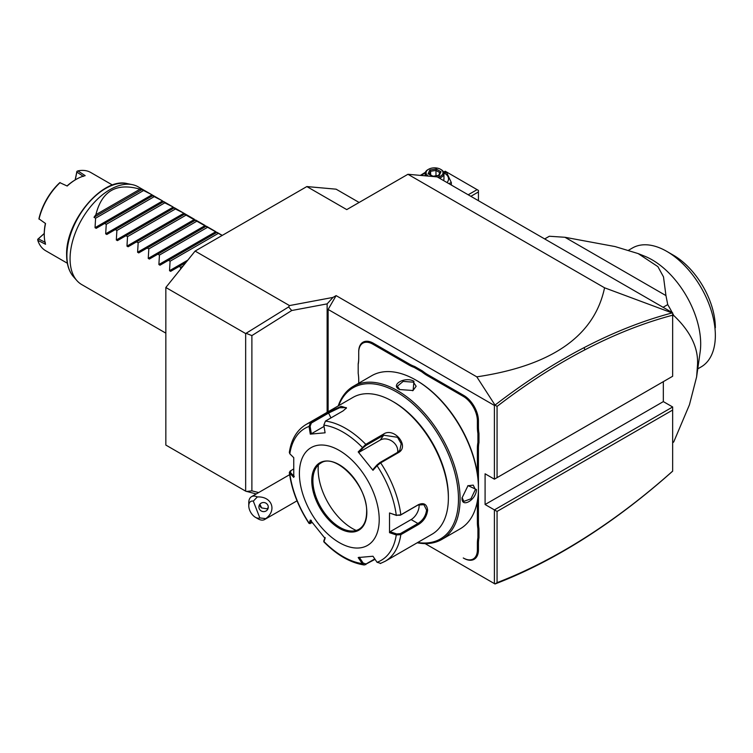 <?xml version="1.0" encoding="UTF-8"?>
<svg xmlns="http://www.w3.org/2000/svg" width="753" height="753" viewBox="0 0 753 753"><rect width="100%" height="100%" fill="white"/><g stroke="black" fill="none" stroke-linecap="round" stroke-linejoin="round"><path stroke-width="1.13" d="M328.129 411.75L328.129 309.445L494.401 405.443L494.401 479.172L672.655 376.265L672.655 315.196C643.881 322.811 614.646 334.341 584.959 349.787C555.498 365.13 526.196 384.002 497.065 406.404L497.065 477.637L672.655 376.265L672.655 312.824L437.201 176.889L407.938 174.282L604.565 287.797C594.409 336.007 551.817 365.685 476.8 376.848L336.111 295.618L332.995 297.416L327.131 303.873L327.131 412.324M663.337 381.639L663.337 401.603L672.655 406.978L494.401 509.894L485.092 504.519L485.092 473.797L494.401 479.172L497.065 477.637M584.959 349.787L584.017 347.679C613.846 332.158 643.222 320.58 672.128 312.937L672.655 313.032L672.655 315.196M672.128 312.937L604.565 287.797M256.236 493.959L245.657 491.154L245.657 333.56L165.839 287.486L195.102 251.078L289.5 305.577L332.995 297.416M407.938 174.282L346.747 209.607L306.848 186.565L336.111 189.182L359.115 202.463M195.102 251.078L306.848 186.565M245.657 333.56L288.606 306.96L289.5 305.577M288.606 306.96L291.74 310.518L251.888 335.593L246.476 333.466M246.476 491.474L251.888 490.852L251.888 335.593M251.888 490.852L258.637 492.566M165.839 287.486L165.839 445.07L245.657 491.154M489.431 580.751L425.087 543.6L494.401 583.622L494.401 509.894L497.065 511.428L497.065 582.653C526.196 571.423 555.498 556.467 584.959 537.783C614.646 518.949 643.881 496.726 672.655 471.114L672.655 410.056L497.065 511.428M672.655 406.978L672.655 471.162L672.128 471.632C643.222 497.385 613.846 519.721 584.017 538.659C554.189 557.568 524.53 572.675 495.022 583.98L494.401 583.622M495.022 583.98L497.065 582.653M328.129 309.445L336.111 295.618M494.401 405.443L495.022 405.095L497.065 406.404M476.8 376.848L495.022 405.095C524.53 382.345 554.189 363.21 584.017 347.679M358.72 383.221L358.72 379.917A39.504 22.806 60 0 0 358.193 373.347L358.193 363.755A38.751 22.374 -120 0 0 358.72 357.863M414.668 366.476L414.188 367.426A39.504 22.806 60 0 1 408.766 364.913L372.82 344.159A19.945 11.511 -120 0 0 358.72 352.3L358.72 351.689A20.689 11.944 60 0 1 373.356 343.236L409.293 363.991A38.751 22.374 -120 0 0 414.668 366.476L422.489 370.994A38.751 22.374 -120 0 0 427.864 374.712L463.81 395.457A20.689 11.944 60 0 1 478.437 420.805L478.437 426.979A38.751 22.374 -120 0 0 478.974 433.493L478.974 442.519A38.751 22.374 -120 0 0 478.437 448.421L478.437 487.407M478.437 522.215A38.751 22.374 -120 0 0 478.974 528.719L477.91 528.785A39.504 22.806 60 0 1 477.374 522.215L478.437 522.215L478.437 488.452M478.974 528.719L478.974 537.755A38.751 22.374 -120 0 0 478.437 543.657L478.437 549.831A20.689 11.944 60 0 1 463.81 558.274L463.274 557.973A19.945 11.511 -120 0 0 477.374 549.831L477.374 543.657A39.504 22.806 60 0 1 477.91 537.698L478.974 537.755M485.092 504.519L663.337 401.603M259.832 517.923L265.743 518.629A13.168 7.605 60 0 1 264.661 519.495A13.168 7.605 60 0 1 262.741 520.097A13.168 7.605 60 0 1 258.081 518.845L255.418 517.311A9.403 5.431 -120 0 0 259.832 517.923L253.309 501.131A9.403 5.431 -120 0 0 248.772 505.79A9.403 5.431 -120 0 0 255.418 517.311M248.772 505.79L248.772 502.722A13.168 7.605 60 0 1 251.493 496.688A13.168 7.605 60 0 1 253.422 496.095A13.168 7.605 60 0 1 257.328 496.942L253.309 501.131M265.743 518.629C277.245 510.299 271.767 496.171 257.328 496.942M267.983 505.527A4.706 4.546 -165 0 0 259.051 505.847A4.706 4.546 -165 0 0 263.851 511.616A4.706 4.546 -165 0 0 267.983 505.527M259.672 504.501A4.706 4.546 -165 0 0 259.964 505.781A4.706 4.546 15 0 0 261.639 507.917L267.117 508.859L268.275 507.371M259.87 504.237L261.639 507.917M358.72 352.3L358.72 358.475A39.504 22.806 60 0 1 358.193 364.433M414.188 367.426L421.906 371.888L422.489 370.994M478.974 433.493L477.91 433.549A39.504 22.806 60 0 1 477.374 426.979L477.374 420.805A19.945 11.511 -120 0 0 463.274 396.379L427.337 375.634A39.504 22.806 60 0 1 421.906 371.888M477.91 433.549L477.91 442.463L478.974 442.519M477.374 473.675L477.374 448.421A39.504 22.806 60 0 1 477.91 442.463M477.374 522.215L477.374 501.037M477.91 528.785L477.91 537.698M417.228 542.772A88.421 51.044 -120 0 0 441.776 539.459L460.13 528.86A88.421 51.044 -120 0 0 478.437 488.386L478.437 487.464A87.292 50.395 -120 0 0 416.72 380.566L415.92 380.105A88.421 51.044 -120 0 0 371.709 375.719L353.355 386.317A88.421 51.044 -120 0 0 338.219 405.923M478.437 487.464L478.437 488.386A88.421 51.044 -120 0 0 415.92 380.105M462.078 497.837L468.027 485.61L476.442 489.544C476.414 499.832 461.203 508.614 462.078 497.837L462.078 497.827M441.776 539.459A88.421 51.044 -120 0 0 460.083 498.985A88.421 51.044 -120 0 0 421.492 410.009A88.421 51.044 -120 0 0 353.355 386.317M413.924 381.253L413.115 390.515L399.561 389.546C389.781 384.896 405.02 376.142 413.924 381.253L413.397 382.176L416.145 386.251L412.955 390.572M417.717 542.489A87.292 50.395 -120 0 0 458.483 498.985A87.292 50.395 -120 0 0 407.401 399.288A87.292 50.395 -120 0 0 338.709 405.641M323.828 425.125A76.222 44.003 60 0 1 362.268 447.31L363.191 447.715L366.043 445.39L383.672 435.215L397.528 437.295L401.189 443.715L399.852 450.247L397.499 452.412L379.87 462.587L377.018 464.912L377.046 465.702L372.98 470.314L358.193 451.913L365.779 444.355L383.399 434.18C393.988 426.631 410.216 446.51 398.29 452.694L380.66 462.869L377.046 465.702A76.222 44.003 60 0 1 396.266 515.231L400.295 515.231L417.924 505.056L423.892 504.689L426.565 510.045C425.85 515.805 422.97 520.285 417.924 523.486L400.295 533.661L400.822 534.677L396.266 534.941L389.527 532.682L389.527 512.962L396.266 515.231L400.822 514.826L418.452 504.651C423.779 502.373 426.838 504.171 427.629 510.045C426.847 516.294 423.788 521.114 418.452 524.502L400.822 534.677A79.009 45.613 60 0 1 385.122 561.305L432.015 534.235A79.009 45.613 -120 0 0 448.374 498.062L448.374 496.528A77.126 44.531 -120 0 0 393.838 402.064L392.511 401.302A79.009 45.613 -120 0 0 353.006 397.386L306.113 424.457A79.009 45.613 60 0 1 310.575 422.405L328.195 412.23L341.175 406.309L346.512 407.91L343.086 410.903L325.456 421.078L323.828 425.125L325.089 432.806L310.302 434.123L309.05 426.443L310.575 422.405L311.365 423.035L328.995 412.86L339.631 407.74L346.211 407.608L346.22 408.38M448.374 496.528L448.374 498.062A79.009 45.613 -120 0 0 392.511 401.302M289.331 452.44L289.83 453.786L293.755 457.673L293.755 477.393L289.331 472.592L290.074 471.162L293.557 469.015M289.83 453.786A76.222 44.003 60 0 1 309.05 426.443L310.114 426.283L311.365 423.035M375.06 559.328L364.292 564.995L362.268 563.602L363.191 563.093L359.219 557.192M374.787 558.914L366.043 563.959L363.191 563.093M309.135 523.448L310.302 520.041L325.089 538.442L323.846 541.849M400.295 533.661L396.643 533.933L396.266 534.941A76.222 44.003 60 0 1 377.046 562.284L372.98 556.232L358.193 557.549L362.268 563.602A76.222 44.003 60 0 1 323.828 541.416L323.903 540.72M312.269 522.657L310.114 523.231L311.337 520.323M294.301 476.433L290.479 472.639L289.83 473.496A76.222 44.003 60 0 0 309.05 523.024L310.217 523.608L309.125 523.448M290.479 472.639L290.94 470.531M379.211 519.57A56.437 32.586 -120 0 0 339.302 450.445A56.437 32.586 -120 0 0 299.393 473.486A56.437 32.586 -120 0 0 339.302 542.612A56.437 32.586 -120 0 0 379.211 519.57M310.302 434.123L311.337 433.766L310.114 426.283M311.337 433.766L324.044 426.424M358.193 451.913L359.219 452.195L363.191 447.715M359.219 452.195L380.274 440.044A11.286 8.904 -144.9 0 1 392.369 441.399A11.286 8.904 -144.9 0 1 397.593 452.346M377.018 464.912L373.046 469.392L372.98 470.314M389.527 512.962L396.643 515.494M419.035 504.519A11.286 6.513 -60 0 1 411.129 519.57L390.082 531.722L396.643 533.933M389.527 532.682L390.082 531.722M377.046 562.284L380.66 563.357M325.155 537.52L323.931 540.428M320.769 463.133A38.187 22.044 -120 0 0 314.669 470.493A38.187 22.044 -120 0 0 312.89 480.593A38.187 22.044 -120 0 0 339.895 527.364A38.187 22.044 -120 0 0 349.533 530.874A38.187 22.044 -120 0 0 358.955 529.274M318.368 464.93A48.343 27.917 -120 0 0 352.338 528.474A48.343 27.917 -120 0 0 356.197 530.451M467.792 485.789L473.223 485.111L475.378 489.544L470.936 498.787L463.82 501.404L462.078 497.517M399.843 389.706L397.339 386.251L403.166 381.404L413.397 382.176M291.74 310.518L327.131 303.873M672.655 442.576L673.719 441.955A120.395 69.511 60 0 1 672.655 442.783M672.655 316.1L673.719 315.479C690.576 331.461 698.502 347.971 697.504 364.989L696.619 376.886L689.437 404.813L673.719 441.955M663.064 307.299L667.732 304.598A120.395 69.511 60 0 1 672.203 312.57M672.655 313.417A120.395 69.511 60 0 1 673.719 315.479M544.683 238.946L549.351 236.254L564.957 237.28L665.953 295.59L667.732 304.598M544.673 238.936L548.344 236.819A120.395 69.511 60 0 1 549.351 236.254M696.619 376.886L700.139 352.018A68.664 39.645 -120 0 0 700.695 343.942A68.664 39.645 -120 0 0 644.869 256.284L638.149 253.582L657.887 266.628L663.497 276.869L665.953 295.59M564.957 237.28L615.05 246.56L638.149 253.582M628.595 250.222L632.464 247.982A68.664 39.645 60 0 1 666.8 251.389A68.664 39.645 60 0 1 715.331 334.106A68.664 39.645 -120 0 1 715.35 335.48L715.35 335.405M697.758 368.866L701.128 366.918A68.664 39.645 -120 0 0 715.35 335.48M666.8 251.389L673.446 255.229A59.261 34.214 60 0 1 715.35 327.8M470.86 196.326L478.437 191.94L478.437 200.703M478.437 191.94L478.437 190.405L477.11 189.643L468.197 194.782M443.809 172.004L445.183 171.204L477.11 189.643M451.329 185.05L451.329 182.602L446.83 172.908L443.545 171.929M448.788 183.581L451.329 182.602M425.379 172.286L420.381 175.393M447.009 182.555A13.987 8.076 0 0 0 444.439 173.181A13.987 8.076 0 0 0 443.884 172.87M425.2 172.87A13.987 8.076 0 0 0 421.821 175.524M443.508 180.532A9.403 5.431 0 0 0 443.95 178.885L443.95 173.51A9.403 5.431 0 0 0 441.192 169.67L440.533 169.284A8.462 4.885 180 0 0 428.561 169.284A8.462 4.885 180 0 0 428.401 176.108M439.404 178.16A9.403 5.431 0 0 0 443.95 173.51M426.094 175.901A9.403 5.431 180 0 1 425.134 173.51A9.403 5.431 180 0 1 427.892 169.67L428.561 169.284M437.822 177.247A8.462 4.885 0 0 0 440.533 169.284M428.099 173.745L432.815 176.466L439.263 175.468L440.985 171.75L436.269 169.02L429.822 170.018L428.099 173.745L429.172 174.357M429.822 170.018L430.612 171.26L429.295 174.103M436.269 169.02L435.978 170.432L430.612 171.26L430.612 174.865M440.985 171.75L439.978 172.418L438.519 175.562M439.263 175.468L438.472 175.797L439.263 175.468M435.978 175.788L435.978 170.432L439.865 172.672M165.839 333.146L81.757 284.596A56.437 32.586 -60 0 1 76.919 280.624A56.437 32.586 -60 0 1 70.067 258.759A56.437 32.586 -60 0 1 91.264 205.823A56.437 32.586 -60 0 1 132.33 184.645A56.437 32.586 -60 0 1 138.194 186.848L153.104 195.46L96.168 228.338L95.038 227.679L95.603 218.21L94.012 217.288A56.437 32.586 -60 0 1 95.895 214.661L140.011 189.191A56.437 32.586 -60 0 1 141.893 189.643L151.475 194.509M180.513 269.226L180.739 267.362L179.148 266.44L170.658 271.344L169.529 270.694L170.093 261.216L168.503 260.293L160.013 265.197L158.883 264.548L159.448 255.069L157.866 254.156L149.376 259.051L148.247 258.401L148.812 248.923L147.221 248.01L138.731 252.914L137.601 252.255L138.166 242.786L136.575 241.864L128.095 246.768L126.965 246.118L127.53 236.64L125.939 235.717L117.449 240.621L116.32 239.972L116.884 230.493L115.294 229.58L106.804 234.475L105.684 233.825L106.248 224.347L104.658 223.434M152.539 195.789L162.111 200.656L164.775 202.849L172.757 206.802L175.411 208.995L183.393 212.948L185.031 213.89L184.466 214.219L222.144 235.463M140.011 189.191C116.517 182.452 101.806 190.942 95.895 214.661M39.071 218.925L45.547 223.528L39.071 218.925A45.152 26.063 120 0 1 59.976 182.715L67.196 186.029A45.152 26.063 120 0 1 76.185 179.346A45.152 26.063 120 0 1 85.174 175.656L77.87 170.893A45.152 26.063 120 0 1 90.774 172.503L112.508 185.05M45.547 223.528A45.152 26.063 120 0 0 44.258 234.644L44.258 234.644A45.152 26.063 120 0 0 45.547 244.273L37.782 240.339A45.152 26.063 120 0 0 45.632 250.702L67.365 263.249M59.976 182.715L67.196 186.029M38.94 219.076L39.034 218.304A44.022 25.414 120 0 1 59.421 182.998L60.042 182.527M44.258 234.644L44.258 233.722A44.022 25.414 -60 0 1 45.321 223.81M37.782 240.339L38.328 238.842L45.321 242.41M37.65 239.379L44.258 233.458M75.159 179.948L76.9 171.43L77.87 170.893M83.442 176.39L76.853 172.117L76.975 171.26M75.262 179.882L76.853 172.117M76.185 179.346L75.385 179.807A44.022 25.414 120 0 0 67.328 185.69M38.328 238.842L44.258 233.581M143.494 190.556L95.603 218.21M94.012 217.288L141.893 189.643M154.13 196.702L106.248 224.347M163.185 201.926L115.294 229.58M164.775 202.849L116.884 230.493M173.83 208.073L125.939 235.717M175.411 208.995L127.53 236.64M184.466 214.219L136.575 241.864M186.057 215.132L138.166 242.786M195.112 220.365L147.221 248.01M196.702 221.278L148.812 248.923M205.748 226.502L157.866 254.156M207.339 227.425L159.448 255.069M216.393 232.649L168.503 260.293M217.984 233.571L170.093 261.216M185.878 262.552L179.148 266.44M183.13 265.978L180.739 267.362M584.959 537.783L584.017 538.659M372.82 344.159L373.356 343.236M408.766 364.913L409.293 363.991M427.337 375.634L427.864 374.712M463.274 396.379L463.81 395.457M477.374 420.805L478.437 420.805M477.374 426.979L478.437 426.979M477.374 448.421L478.437 448.421M477.374 543.657L478.437 543.657M477.374 549.831L478.437 549.831M463.274 557.973L463.81 558.274M379.87 462.587L380.66 462.869A79.009 45.613 60 0 1 400.822 514.826L400.295 515.231M325.456 421.078A79.009 45.613 60 0 1 365.779 444.355L366.043 445.39M328.195 412.23L330.953 417.906M383.399 434.18L383.672 435.215L380.274 440.044M398.29 452.694L397.499 452.412M418.452 504.651L417.924 505.056M427.629 510.045L426.565 510.045M418.452 524.502L417.924 523.486L411.129 519.57M365.779 564.684L366.043 563.959M366.833 512.426A38.94 22.486 -120 0 0 339.302 464.733A38.94 22.486 -120 0 0 311.761 480.63A38.94 22.486 -120 0 0 339.302 528.324A38.94 22.486 -120 0 0 366.833 512.426M312.824 480.63A38.187 22.044 -120 0 0 329.494 519.062A38.187 22.044 -120 0 0 358.927 529.293C363.897 526.319 366.466 520.596 366.617 512.115C367.982 485.967 335.433 452.205 320.74 463.151A38.187 22.044 -120 0 0 312.824 480.63M476.442 489.544L475.378 489.544M127.351 183.628C102.502 176.851 65.379 221.495 66.641 255.041C66.659 264.218 68.965 271.475 73.549 276.812A54.79 31.635 -60 0 1 66.895 255.587A54.79 31.635 -60 0 1 87.47 204.185A54.79 31.635 -60 0 1 127.351 183.628L132.33 184.645M95.038 227.679L151.974 194.811M105.684 233.825L162.62 200.957M116.32 239.972L173.265 207.094M126.965 246.118L183.901 213.24M137.601 252.255L194.547 219.387M148.247 258.401L205.183 225.524M158.883 264.548L215.829 231.67M169.529 270.694L187.836 260.124M251.493 496.688L289.613 474.682M297.021 500.82L264.661 519.495M289.34 452.384C291.307 439.376 296.898 430.067 306.113 424.457M323.894 541.896C337.052 555.187 350.503 562.886 364.226 564.985M323.79 541.605L323.884 540.598M308.965 523.326C298.254 506.873 291.703 489.987 289.34 472.649M385.122 561.305L380.274 563.536M413.115 390.506L412.588 390.741M425.134 175.816L425.134 173.51M428.852 173.858L433.022 176.258M432.984 176.249L438.801 175.355M222.276 235.388L216.958 232.319M215.32 231.378L206.322 226.182M204.675 225.232L195.676 220.036M194.039 219.085L185.031 213.89M183.393 212.948L174.395 207.743M172.757 206.802L163.749 201.606M162.111 200.656L153.113 195.46M73.549 276.812L76.919 280.624"/></g></svg>
